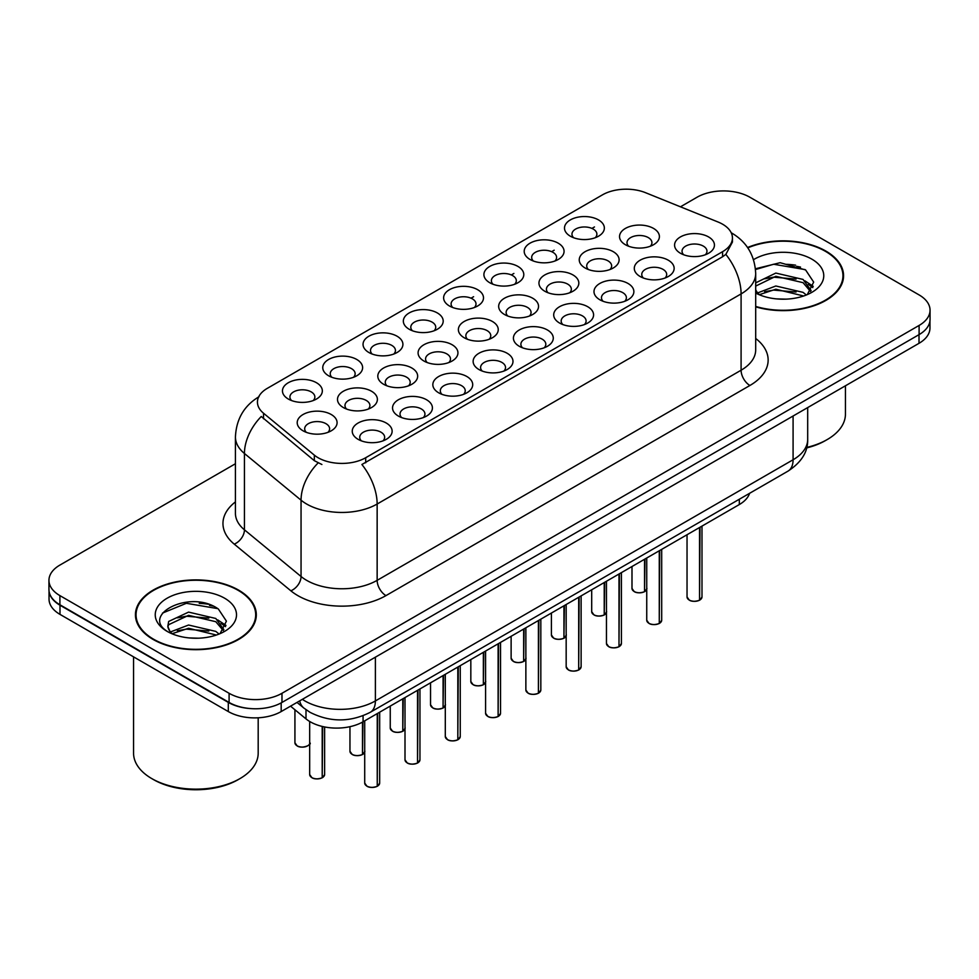 <?xml version="1.0" encoding="UTF-8"?>
<svg xmlns="http://www.w3.org/2000/svg" width="979" height="979" viewBox="0 0 979 979"><rect width="100%" height="100%" fill="white"/><g stroke="black" fill="none" stroke-linecap="round" stroke-linejoin="round"><path stroke-width="1.47" d="M570.329 236.196L570.329 236.196A19.935 11.515 180 0 1 570.329 219.92A19.935 11.515 180 0 1 598.524 219.92A19.935 11.515 180 0 1 598.524 236.196A19.935 11.515 180 0 1 570.329 236.196M595.256 237.726A12.458 7.196 0 0 0 596.884 234.165A12.458 7.196 0 0 0 593.237 229.074A12.458 7.196 0 0 0 579.654 227.52A12.458 7.196 0 0 0 571.969 234.165A12.458 7.196 0 0 0 573.596 237.726M449.459 305.986L449.459 305.986A19.935 11.515 180 0 1 449.459 289.698A19.935 11.515 180 0 1 477.654 289.698A19.935 11.515 180 0 1 477.654 305.986A19.935 11.515 180 0 1 449.459 305.986M474.387 307.504A12.458 7.196 0 0 0 476.014 303.943A12.458 7.196 0 0 0 472.367 298.864A12.458 7.196 0 0 0 458.784 297.298A12.458 7.196 0 0 0 451.099 303.943A12.458 7.196 0 0 0 452.726 307.504M409.173 329.238A19.935 11.515 180 0 1 409.161 329.238A19.935 11.515 180 0 1 409.173 312.962A19.935 11.515 180 0 1 437.368 312.962A19.935 11.515 180 0 1 437.368 329.238A19.935 11.515 180 0 1 409.173 329.238M434.101 330.767A12.458 7.196 0 0 0 435.728 327.206A12.458 7.196 0 0 0 432.082 322.115A12.458 7.196 0 0 0 418.498 320.561A12.458 7.196 0 0 0 410.801 327.206A12.458 7.196 0 0 0 412.44 330.767M368.875 352.501L368.875 352.501A19.935 11.515 180 0 1 368.875 336.225A19.935 11.515 180 0 1 397.082 336.225A19.935 11.515 180 0 1 397.082 352.501A19.935 11.515 180 0 1 368.875 352.501M393.803 354.031A12.458 7.196 0 0 0 395.443 350.47A12.458 7.196 0 0 0 391.784 345.379A12.458 7.196 0 0 0 378.212 343.825A12.458 7.196 0 0 0 370.515 350.47A12.458 7.196 0 0 0 372.142 354.031M489.745 282.723L489.745 282.723A19.935 11.515 180 0 1 489.745 266.435A19.935 11.515 180 0 1 517.952 266.435A19.935 11.515 180 0 1 517.952 282.723A19.935 11.515 180 0 1 489.745 282.723M514.673 284.253A12.458 7.196 0 0 0 516.312 280.692A12.458 7.196 0 0 0 512.653 275.601A12.458 7.196 0 0 0 499.082 274.034A12.458 7.196 0 0 0 491.385 280.692A12.458 7.196 0 0 0 493.012 284.253M530.031 259.459L530.031 259.459A19.935 11.515 180 0 1 530.031 243.184A19.935 11.515 180 0 1 558.238 243.184A19.935 11.515 180 0 1 558.238 259.459A19.935 11.515 180 0 1 530.031 259.459M554.971 260.989A12.458 7.196 0 0 0 556.598 257.428A12.458 7.196 0 0 0 552.951 252.337A12.458 7.196 0 0 0 539.368 250.783A12.458 7.196 0 0 0 531.67 257.428A12.458 7.196 0 0 0 533.31 260.989M328.589 375.765L328.589 375.765A19.935 11.515 180 0 1 328.589 359.489A19.935 11.515 180 0 1 356.784 359.489A19.935 11.515 180 0 1 356.784 375.765A19.935 11.515 180 0 1 328.589 375.765M353.517 377.294A12.458 7.196 0 0 0 355.144 373.733A12.458 7.196 0 0 0 351.498 368.642A12.458 7.196 0 0 0 337.914 367.088A12.458 7.196 0 0 0 330.229 373.733A12.458 7.196 0 0 0 331.857 377.294M288.303 399.028L288.303 399.028A19.935 11.515 180 0 1 288.303 382.74A19.935 11.515 180 0 1 316.498 382.74A19.935 11.515 180 0 1 316.498 399.028A19.935 11.515 180 0 1 288.303 399.028M313.231 400.558A12.458 7.196 0 0 0 314.859 396.997A12.458 7.196 0 0 0 311.212 391.906A12.458 7.196 0 0 0 297.628 390.34A12.458 7.196 0 0 0 289.931 396.997A12.458 7.196 0 0 0 291.571 400.558M625.373 244.713L625.373 244.713A19.935 11.515 180 0 1 625.373 228.437A19.935 11.515 180 0 1 653.568 228.437A19.935 11.515 180 0 1 653.568 244.713A19.935 11.515 180 0 1 625.373 244.713M650.301 246.243A12.458 7.196 0 0 0 651.928 242.682A12.458 7.196 0 0 0 648.282 237.591A12.458 7.196 0 0 0 634.698 236.037A12.458 7.196 0 0 0 627.001 242.682A12.458 7.196 0 0 0 628.64 246.243M585.075 267.977L585.075 267.977A19.935 11.515 180 0 1 585.075 251.701A19.935 11.515 180 0 1 613.282 251.701A19.935 11.515 180 0 1 613.282 267.977A19.935 11.515 180 0 1 585.075 267.977M610.003 269.506A12.458 7.196 0 0 0 611.642 265.945A12.458 7.196 0 0 0 607.996 260.855A12.458 7.196 0 0 0 594.412 259.288A12.458 7.196 0 0 0 586.715 265.945A12.458 7.196 0 0 0 588.355 269.506M464.205 337.755L464.205 337.755A19.935 11.515 180 0 1 464.205 321.479A19.935 11.515 180 0 1 492.413 321.479A19.935 11.515 180 0 1 492.413 337.755A19.935 11.515 180 0 1 464.205 337.755M489.133 339.285A12.458 7.196 0 0 0 490.773 335.724A12.458 7.196 0 0 0 487.126 330.633A12.458 7.196 0 0 0 473.542 329.079A12.458 7.196 0 0 0 465.845 335.724A12.458 7.196 0 0 0 467.485 339.285M544.789 291.24L544.789 291.24A19.935 11.515 180 0 1 544.789 274.952A19.935 11.515 180 0 1 572.984 274.952A19.935 11.515 180 0 1 572.984 291.24A19.935 11.515 180 0 1 544.789 291.24M569.717 292.77A12.458 7.196 0 0 0 571.344 289.197A12.458 7.196 0 0 0 567.698 284.118A12.458 7.196 0 0 0 554.114 282.552A12.458 7.196 0 0 0 546.429 289.197A12.458 7.196 0 0 0 548.056 292.77M504.503 314.504L504.503 314.504A19.935 11.515 180 0 1 504.503 298.216A19.935 11.515 180 0 1 532.698 298.216A19.935 11.515 180 0 1 532.698 314.504A19.935 11.515 180 0 1 504.503 314.504M529.431 316.021A12.458 7.196 0 0 0 531.059 312.46A12.458 7.196 0 0 0 527.412 307.382A12.458 7.196 0 0 0 513.828 305.815A12.458 7.196 0 0 0 506.131 312.46A12.458 7.196 0 0 0 507.771 316.021M343.335 407.545L343.335 407.545A19.935 11.515 180 0 1 343.335 391.257A19.935 11.515 180 0 1 371.543 391.257A19.935 11.515 180 0 1 371.543 407.545A19.935 11.515 180 0 1 343.335 407.545M368.263 409.075A12.458 7.196 0 0 0 369.903 405.514A12.458 7.196 0 0 0 366.256 400.423A12.458 7.196 0 0 0 352.673 398.857A12.458 7.196 0 0 0 344.975 405.514A12.458 7.196 0 0 0 346.615 409.075M383.633 384.282L383.633 384.282A19.935 11.515 180 0 1 383.633 368.006A19.935 11.515 180 0 1 411.829 368.006A19.935 11.515 180 0 1 411.829 384.282A19.935 11.515 180 0 1 383.633 384.282M408.561 385.812A12.458 7.196 0 0 0 410.189 382.251A12.458 7.196 0 0 0 406.542 377.16A12.458 7.196 0 0 0 392.958 375.606A12.458 7.196 0 0 0 385.261 382.251A12.458 7.196 0 0 0 386.901 385.812M423.919 361.018L423.919 361.018A19.935 11.515 180 0 1 423.919 344.743A19.935 11.515 180 0 1 452.114 344.743A19.935 11.515 180 0 1 452.114 361.018A19.935 11.515 180 0 1 423.919 361.018M448.847 362.548A12.458 7.196 0 0 0 450.487 358.987A12.458 7.196 0 0 0 446.828 353.896A12.458 7.196 0 0 0 433.244 352.342A12.458 7.196 0 0 0 425.559 358.987A12.458 7.196 0 0 0 427.187 362.548M303.049 430.809L303.049 430.809A19.935 11.515 180 0 1 303.049 414.521A19.935 11.515 180 0 1 331.245 414.521A19.935 11.515 180 0 1 331.245 430.809A19.935 11.515 180 0 1 303.049 430.809M327.977 432.326A12.458 7.196 0 0 0 329.617 428.765A12.458 7.196 0 0 0 325.958 423.687A12.458 7.196 0 0 0 312.374 422.12A12.458 7.196 0 0 0 304.689 428.765A12.458 7.196 0 0 0 306.317 432.326M398.38 416.063L398.38 416.063A19.935 11.515 180 0 1 398.38 399.775A19.935 11.515 180 0 1 426.575 399.775A19.935 11.515 180 0 1 426.575 416.063A19.935 11.515 180 0 1 398.38 416.063M423.307 417.592A12.458 7.196 0 0 0 424.947 414.019A12.458 7.196 0 0 0 421.288 408.941A12.458 7.196 0 0 0 407.717 407.374A12.458 7.196 0 0 0 400.019 414.019A12.458 7.196 0 0 0 401.647 417.592M438.665 392.799L438.665 392.799A19.935 11.515 180 0 1 438.665 376.523A19.935 11.515 180 0 1 466.873 376.523A19.935 11.515 180 0 1 466.873 392.799A19.935 11.515 180 0 1 438.665 392.799M463.593 394.329A12.458 7.196 0 0 0 465.233 390.768A12.458 7.196 0 0 0 461.586 385.677A12.458 7.196 0 0 0 448.003 384.111A12.458 7.196 0 0 0 440.305 390.768A12.458 7.196 0 0 0 441.945 394.329M478.964 369.536L478.964 369.536A19.935 11.515 180 0 1 478.964 353.26A19.935 11.515 180 0 1 507.159 353.26A19.935 11.515 180 0 1 507.159 369.536A19.935 11.515 180 0 1 478.964 369.536M503.891 371.065A12.458 7.196 0 0 0 505.519 367.504A12.458 7.196 0 0 0 501.872 362.414A12.458 7.196 0 0 0 488.288 360.859A12.458 7.196 0 0 0 480.603 367.504A12.458 7.196 0 0 0 482.231 371.065M519.249 346.272L519.249 346.272A19.935 11.515 180 0 1 519.249 329.996A19.935 11.515 180 0 1 547.445 329.996A19.935 11.515 180 0 1 547.445 346.272A19.935 11.515 180 0 1 519.249 346.272M544.177 347.802A12.458 7.196 0 0 0 545.817 344.241A12.458 7.196 0 0 0 542.158 339.15A12.458 7.196 0 0 0 528.587 337.596A12.458 7.196 0 0 0 520.889 344.241A12.458 7.196 0 0 0 522.517 347.802M559.535 323.021L559.535 323.021A19.935 11.515 180 0 1 559.535 306.733A19.935 11.515 180 0 1 587.743 306.733A19.935 11.515 180 0 1 587.743 323.021A19.935 11.515 180 0 1 559.535 323.021M584.463 324.538A12.458 7.196 0 0 0 586.103 320.977A12.458 7.196 0 0 0 582.456 315.899A12.458 7.196 0 0 0 568.872 314.332A12.458 7.196 0 0 0 561.175 320.977A12.458 7.196 0 0 0 562.815 324.538M599.833 299.758L599.833 299.758A19.935 11.515 180 0 1 599.833 283.469A19.935 11.515 180 0 1 628.029 283.469A19.935 11.515 180 0 1 628.029 299.758A19.935 11.515 180 0 1 599.833 299.758M624.761 301.275A12.458 7.196 0 0 0 626.389 297.714A12.458 7.196 0 0 0 622.742 292.635A12.458 7.196 0 0 0 609.158 291.069A12.458 7.196 0 0 0 601.473 297.714A12.458 7.196 0 0 0 603.101 301.275M640.119 276.494L640.119 276.494A19.935 11.515 180 0 1 640.119 260.218A19.935 11.515 180 0 1 668.314 260.218A19.935 11.515 180 0 1 668.314 276.494A19.935 11.515 180 0 1 640.119 276.494M665.047 278.024A12.458 7.196 0 0 0 666.687 274.463A12.458 7.196 0 0 0 663.028 269.372A12.458 7.196 0 0 0 649.456 267.805A12.458 7.196 0 0 0 641.759 274.463A12.458 7.196 0 0 0 643.387 278.024M680.405 253.231L680.405 253.231A19.935 11.515 180 0 1 680.405 236.955A19.935 11.515 180 0 1 708.612 236.955A19.935 11.515 180 0 1 708.612 253.231A19.935 11.515 180 0 1 680.405 253.231M705.333 254.76A12.458 7.196 0 0 0 706.973 251.199A12.458 7.196 0 0 0 703.326 246.108A12.458 7.196 0 0 0 689.742 244.554A12.458 7.196 0 0 0 682.045 251.199A12.458 7.196 0 0 0 683.685 254.76M358.094 439.326L358.094 439.326A19.935 11.515 180 0 1 358.094 423.038A19.935 11.515 180 0 1 386.289 423.038A19.935 11.515 180 0 1 386.289 439.326A19.935 11.515 180 0 1 358.094 439.326M383.022 440.844A12.458 7.196 0 0 0 384.649 437.283A12.458 7.196 0 0 0 381.002 432.204A12.458 7.196 0 0 0 367.419 430.638A12.458 7.196 0 0 0 359.734 437.283A12.458 7.196 0 0 0 361.361 440.844M718.096 222.025A33.653 19.421 180 0 1 722.588 224.203A33.653 19.421 180 0 1 732.439 237.934A33.653 19.421 180 0 1 722.588 251.676L365.693 457.731A33.653 19.421 180 0 1 314.332 455.137L263.522 413.236A33.653 19.421 180 0 1 257.44 402.1A33.653 19.421 180 0 1 267.291 388.357L602.44 194.87A33.653 19.421 180 0 1 645.528 192.692L718.096 222.025M749.608 493.294A37.386 21.587 180 0 1 739.316 504.552L363.062 721.78A37.386 21.587 180 0 1 305.999 718.892L290.543 706.153M755.69 306.843A60.441 34.901 0 0 0 843.568 275.748A60.441 34.901 0 0 0 825.86 251.065A60.441 34.901 0 0 0 747.577 247.516M238.619 590.117A60.441 34.901 0 0 0 172.745 582.554A60.441 34.901 0 0 0 135.432 614.788A60.441 34.901 0 0 0 153.14 639.458A60.441 34.901 0 0 0 219.002 647.033A60.441 34.901 0 0 0 256.314 614.788A60.441 34.901 0 0 0 238.619 590.117M136.057 617.933A60.441 34.901 0 0 0 135.848 618.863M732.439 237.934L732.439 242.058L725.843 254.381L722.588 256.743L361.9 464.499A43.614 25.185 60 0 1 377.148 504.026A49.856 28.783 180 0 1 306.647 504.026A49.856 28.783 180 0 1 301.055 500.183L244.444 453.497A49.856 28.783 180 0 1 235.425 436.989L235.425 513.314A49.856 28.783 0 0 0 244.444 529.823L301.055 576.496A49.856 28.783 0 0 0 306.647 580.339A49.856 28.783 0 0 0 377.148 580.339L741.091 370.221A49.856 28.783 0 0 0 755.69 349.87L755.69 273.557A49.856 28.783 180 0 1 741.091 293.908A43.614 25.185 -120 0 0 725.843 254.381M235.425 463.74L59.903 565.079A37.386 21.587 0 0 0 48.95 580.339L48.95 589.505A37.386 21.587 0 0 0 59.903 604.765L229.098 702.445A37.386 21.587 0 0 0 281.976 702.445L919.097 334.61A37.386 21.587 0 0 0 930.05 319.35L930.05 310.184A37.386 21.587 0 0 0 919.097 294.924L749.902 197.244A37.386 21.587 0 0 0 697.024 197.244L680.454 206.814M321.883 464.499L314.332 460.681L261.258 416.491A43.614 29.174 129.5 0 0 244.444 453.497L244.444 529.823A12.458 8.334 -50.5 0 1 234.238 544.128A62.313 35.978 180 0 1 235.425 501.897M48.95 580.339A37.386 21.587 0 0 0 59.903 595.611L229.098 693.291A37.386 21.587 0 0 0 281.976 693.291L919.097 325.444A37.386 21.587 0 0 0 930.05 310.184M255.911 618.863A60.441 34.901 0 0 0 255.69 617.933M843.152 279.81A60.441 34.901 0 0 0 842.943 278.88M213.263 606.136A49.856 28.783 0 0 0 209.53 605.426M800.516 267.083A49.856 28.783 0 0 0 796.784 266.374M49.036 590.986L49.036 599.124A37.386 21.587 0 0 0 59.988 614.384L228.303 711.562A37.386 21.587 0 0 0 281.181 711.562L919.012 343.311A37.386 21.587 0 0 0 929.964 328.038L929.964 320.831M49.219 592.111A37.386 21.587 0 0 0 59.988 605.218L228.303 702.396A37.386 21.587 0 0 0 251.003 708.612M377.245 786.235L377.196 786.345C372.754 787.777 369.34 787.74 366.954 786.223L364.714 783.053A7.477 4.32 0 0 0 366.905 786.1A7.477 4.32 0 0 0 377.245 786.235L377.245 713.593M377.196 786.345L377.074 786.333A7.232 4.173 180 0 1 367.076 786.21M377.245 785.929L377.698 713.324M322.201 777.718L322.152 777.828C317.71 779.26 314.296 779.223 311.909 777.705L309.67 774.536A7.477 4.32 0 0 0 311.86 777.595A7.477 4.32 0 0 0 322.201 777.718L322.201 726.43M322.152 777.828L322.03 777.815A7.232 4.173 180 0 1 312.044 777.693M322.201 777.412L322.666 726.54M417.531 762.971L417.482 763.094C413.04 764.513 409.626 764.477 407.24 762.959L405 759.79A7.477 4.32 0 0 0 407.191 762.849A7.477 4.32 0 0 0 417.531 762.971L417.531 690.33M417.482 763.094L417.36 763.069A7.232 4.173 180 0 1 407.374 762.947M417.531 762.665L417.996 690.06M457.817 739.72L457.768 739.83C453.326 741.262 449.924 741.213 447.538 739.696L445.298 736.526A7.477 4.32 0 0 0 447.489 739.586A7.477 4.32 0 0 0 457.817 739.72L457.817 667.066M457.768 739.83L457.658 739.806A7.232 4.173 180 0 1 447.66 739.683M457.817 739.402L458.282 666.797M498.115 716.457L498.054 716.567C493.624 717.999 490.21 717.95 487.823 716.432L485.584 713.275A7.477 4.32 0 0 0 487.775 716.322A7.477 4.32 0 0 0 498.115 716.457L498.115 643.803M498.054 716.567L497.944 716.555A7.232 4.173 180 0 1 487.946 716.42M498.115 716.151L498.568 643.533M538.401 693.193L538.352 693.303C533.91 694.735 530.496 694.698 528.109 693.181L525.87 690.011A7.477 4.32 0 0 0 528.06 693.059A7.477 4.32 0 0 0 538.401 693.193L538.401 620.539M538.352 693.303L538.23 693.291A7.232 4.173 180 0 1 528.244 693.169M538.401 692.887L538.866 620.282M362.487 754.454L362.438 754.576C357.996 756.008 354.582 755.959 352.207 754.442L349.956 751.272A7.477 4.32 0 0 0 352.146 754.332A7.477 4.32 0 0 0 362.487 754.454L362.487 722.098M362.438 754.576L362.328 754.552A7.232 4.173 180 0 1 352.33 754.43M362.487 754.148L362.952 721.841M402.785 731.203L402.724 731.313C398.294 732.745 394.88 732.696 392.493 731.178L390.254 728.009A7.477 4.32 0 0 0 392.444 731.068A7.477 4.32 0 0 0 402.785 731.203L402.785 698.847M402.724 731.313L402.614 731.301A7.232 4.173 180 0 1 392.616 731.166M402.785 730.885L403.238 698.578M443.071 707.939L443.022 708.05C438.58 709.481 435.166 709.432 432.779 707.915L430.54 704.758A7.477 4.32 0 0 0 432.73 707.805A7.477 4.32 0 0 0 443.071 707.939L443.071 675.583M443.022 708.05L442.9 708.037A7.232 4.173 180 0 1 432.902 707.903M443.071 707.633L443.536 675.314M483.357 684.676L483.308 684.786C478.866 686.218 475.451 686.181 473.077 684.664L470.826 681.494A7.477 4.32 0 0 0 473.016 684.541A7.477 4.32 0 0 0 483.357 684.676L483.357 652.32M483.308 684.786L483.198 684.774A7.232 4.173 180 0 1 473.2 684.651M483.357 684.37L483.822 652.051M755.69 306.427A59.817 34.534 0 0 0 842.943 275.748A59.817 34.534 0 0 0 825.419 251.322A59.817 34.534 0 0 0 747.821 247.858M806.708 447.427A62.313 35.978 0 0 0 827.194 439.571A62.313 35.978 0 0 0 845.44 414.129L845.44 385.787M806.574 447.941A59.817 34.534 0 0 0 825.419 440.587L827.194 439.571M776.323 298.876L785.819 299.146M757.685 292.905L775.833 285.99L803.049 292.354L806.341 294.997M759.361 294.655L775.833 289.221L803.637 295.988M755.69 289.613A28.171 16.264 0 0 0 759.606 294.875M755.69 282.858L775.833 273.068L803.049 279.431L811.138 290.604M755.69 286.088L775.833 276.298L803.049 282.662L810.502 291.448M753.536 259.668A40.641 23.459 0 0 1 811.86 259.154A40.641 23.459 0 0 1 811.86 292.329A40.641 23.459 0 0 1 755.69 293.051L755.837 293.125M807.308 294.593L813.671 282.099L805.619 269.959L780.153 262.702L755.445 268.772M757.979 294.165L755.69 291.656M755.519 269.531L773.618 264.244L805.068 269.592M764.66 278.795L773.618 277.167L796.074 279.101M808.36 284.338L812.79 287.606M764.66 291.718L773.618 290.09L796.074 292.023M804.983 280.863L813.219 286.37M153.581 639.214A59.817 34.534 0 0 0 218.77 646.691A59.817 34.534 0 0 0 255.69 614.788A59.817 34.534 0 0 0 238.178 590.361A59.817 34.534 0 0 0 172.977 582.884A59.817 34.534 0 0 0 136.057 614.788A59.817 34.534 0 0 0 153.581 639.214M239.941 778.611L238.178 779.639A59.817 34.534 0 0 1 153.581 779.639L151.818 778.611A62.313 35.978 0 0 0 239.941 778.611A62.313 35.978 0 0 0 258.187 753.181L258.187 717.791M189.069 637.916L198.566 638.198M170.432 631.957L188.58 625.03L215.796 631.394L219.088 634.037M172.108 633.694L188.58 628.261L216.396 635.041M170.725 633.217L167.813 626.389A28.171 16.264 0 0 0 172.353 633.927M167.813 626.389L168.657 621.457L188.58 612.108L215.796 618.471L223.885 629.656M167.874 626.793L168.657 624.688L188.58 615.338L215.796 621.702L223.249 630.488M220.055 633.646L226.418 621.151L218.366 609.011C189.853 588.514 139.189 615.522 168.449 632.079L168.584 632.177M224.607 598.206A40.641 23.459 0 0 0 167.14 598.206A40.641 23.459 0 0 0 167.14 631.382A40.641 23.459 0 0 0 224.607 631.382A40.641 23.459 0 0 0 224.607 598.206M133.56 656.86L133.56 753.181A62.313 35.978 0 0 0 151.806 778.611A62.313 35.978 0 0 0 151.818 778.611L153.581 779.639M162.502 613.087L186.365 603.297L217.815 608.644M177.407 617.847L186.365 616.219L208.821 618.141M221.107 623.39L225.537 626.646M177.407 630.77L186.365 629.142L208.821 631.063M217.73 619.903L225.965 625.41M578.687 669.93L578.638 670.04C574.196 671.472 570.794 671.435 568.407 669.917L566.168 666.748A7.477 4.32 0 0 0 568.358 669.795A7.477 4.32 0 0 0 578.687 669.93L578.687 597.288M578.638 670.04L578.528 670.028A7.232 4.173 180 0 1 568.53 669.905M578.687 669.624L579.152 597.019M618.985 646.666L618.924 646.789C614.494 648.208 611.08 648.171 608.693 646.654L606.454 643.484A7.477 4.32 0 0 0 608.644 646.544A7.477 4.32 0 0 0 618.985 646.666L618.985 574.024M618.924 646.789L618.814 646.764A7.232 4.173 180 0 1 608.816 646.642M618.985 646.36L619.438 573.755M659.271 623.403L659.222 623.525C654.78 624.957 651.365 624.908 648.979 623.39L646.74 620.221A7.477 4.32 0 0 0 648.93 623.28A7.477 4.32 0 0 0 659.271 623.403L659.271 550.761M659.222 623.525L659.1 623.501A7.232 4.173 180 0 1 649.114 623.378M659.271 623.097L659.736 550.492M699.557 600.151L699.508 600.262C695.066 601.693 691.651 601.644 689.277 600.127L687.038 596.97A7.477 4.32 0 0 0 689.216 600.017A7.477 4.32 0 0 0 699.557 600.151L699.557 527.497M699.508 600.262L699.398 600.249A7.232 4.173 180 0 1 689.4 600.115M699.557 599.846L700.022 527.228M523.655 661.412L523.594 661.523C519.164 662.954 515.749 662.918 513.363 661.4L511.124 658.231A7.477 4.32 0 0 0 513.314 661.278A7.477 4.32 0 0 0 523.655 661.412L523.655 629.056M523.594 661.523L523.484 661.51A7.232 4.173 180 0 1 513.486 661.388M523.655 661.106L524.108 628.799M563.941 638.149L563.892 638.271C559.45 639.691 556.035 639.654 553.649 638.137L551.41 634.967A7.477 4.32 0 0 0 553.6 638.027A7.477 4.32 0 0 0 563.941 638.149L563.941 605.805M563.892 638.271L563.769 638.247A7.232 4.173 180 0 1 553.771 638.124M563.941 637.843L564.406 605.536M604.227 614.898L604.178 615.008C599.735 616.44 596.321 616.391 593.947 614.873L591.695 611.704A7.477 4.32 0 0 0 593.886 614.763A7.477 4.32 0 0 0 604.227 614.898L604.227 582.542M604.178 615.008L604.055 614.983A7.232 4.173 180 0 1 594.069 614.861M604.227 614.579L604.692 582.272M644.525 591.634L644.463 591.744C640.033 593.176 636.619 593.127 634.233 591.61L631.993 588.452A7.477 4.32 0 0 0 634.184 591.5A7.477 4.32 0 0 0 644.525 591.634L644.525 559.278M644.463 591.744L644.353 591.732A7.232 4.173 180 0 1 634.355 591.597M644.525 591.328L644.977 559.009M365.693 457.731L365.693 462.798M314.332 455.137L314.332 460.681M263.522 413.236L263.522 418.792M722.588 251.676L722.588 256.743M739.316 499.241L739.316 504.552M305.999 709.714L305.999 718.892M363.062 715.747L363.062 721.78M385.959 595.611A12.458 7.196 60 0 1 377.148 580.339L377.148 504.026L741.091 293.908L741.091 370.221A12.458 7.196 60 0 0 749.902 385.481L385.959 595.611A62.313 35.978 180 0 1 297.836 595.611A62.313 35.978 180 0 1 290.849 590.802L234.238 544.128M318.053 462.994A43.614 29.174 129.5 0 0 301.055 500.183L301.055 576.496A12.458 8.334 -50.5 0 1 290.849 590.802M471.046 298.191L473.603 296.723M511.344 274.94L513.889 273.459M551.63 251.676L554.187 250.196M591.916 228.413L594.473 226.944M755.69 338.465A62.313 35.978 180 0 1 749.902 385.481M281.976 693.291L281.976 702.445M229.098 693.291L229.098 702.445M919.097 325.444L919.097 334.61M59.903 595.611L59.903 604.765M302.34 699.336A49.856 28.783 0 0 0 304.885 700.927A49.856 28.783 0 0 0 375.385 700.927L793.088 459.763A49.856 28.783 0 0 0 807.687 439.412C808.054 451.784 801.458 462.369 787.924 471.18L370.221 712.333A24.928 14.391 60 0 0 375.385 700.927L375.385 657.166M793.088 416.014L793.088 459.763A24.928 14.391 60 0 1 787.924 471.18M299.684 700.878A24.928 16.667 129.5 0 0 303.857 708.062L297.016 702.42M919.012 343.311L919.012 334.659M281.181 711.562L281.181 702.898M228.303 711.562L228.303 702.396M59.988 614.384L59.988 605.218M377.698 785.966A7.477 4.32 0 0 0 379.668 783.053L379.668 712.186M322.666 777.448A7.477 4.32 0 0 0 324.624 774.536L324.624 726.956M309.878 742.755C312.362 744.652 302.022 749.253 297.163 745.925L294.924 742.755A7.477 4.32 0 0 0 297.114 745.814A7.477 4.32 0 0 0 304.432 746.916A7.477 4.32 0 0 0 309.67 743.759M307.59 745.863A7.232 4.173 180 0 1 297.286 745.912M417.996 762.714A7.477 4.32 0 0 0 419.954 759.79L419.954 688.922M458.282 739.451A7.477 4.32 0 0 0 460.252 736.526L460.252 665.671M498.568 716.187A7.477 4.32 0 0 0 500.538 713.275L500.538 642.408M538.866 692.924A7.477 4.32 0 0 0 540.824 690.011L540.824 619.144M362.952 754.197A7.477 4.32 0 0 0 364.714 752.276M403.238 730.934A7.477 4.32 0 0 0 405 729.012M443.536 707.67A7.477 4.32 0 0 0 445.298 705.749M483.822 684.407A7.477 4.32 0 0 0 485.584 682.498M795.621 265.174A49.856 28.783 0 0 0 786.467 264.33M208.368 604.227A49.856 28.783 0 0 0 199.214 603.37M579.152 669.66A7.477 4.32 0 0 0 581.122 666.748L581.122 595.881M619.438 646.409A7.477 4.32 0 0 0 621.408 643.484L621.408 572.617M659.736 623.146A7.477 4.32 0 0 0 661.694 620.221L661.694 549.354M700.022 599.882A7.477 4.32 0 0 0 701.992 596.97L701.992 526.102M524.108 661.143A7.477 4.32 0 0 0 525.87 659.234M564.406 637.892A7.477 4.32 0 0 0 566.168 635.971M604.692 614.628A7.477 4.32 0 0 0 606.454 612.707M644.977 591.365A7.477 4.32 0 0 0 646.74 589.444M755.69 273.557C754.846 255.629 746.965 242.192 732.059 233.235L731.227 232.769M259.068 396.679C244.15 405.624 236.269 419.073 235.425 436.989M370.221 712.333C350.164 722.416 330.107 722.416 310.049 712.333L303.857 708.062M807.687 439.412L807.687 407.582M364.714 783.053L364.714 720.825M379.668 783.053L377.649 786.088M309.67 774.536L309.67 721.474M324.624 774.536L322.617 777.571M294.924 742.755L294.924 709.763M405 759.79L405 697.562M419.954 759.79L417.947 762.825M445.298 736.526L445.298 674.298M460.252 736.526L458.233 739.561M485.584 713.275L485.584 651.035M500.538 713.275L498.519 716.298M525.87 690.011L525.87 627.772M540.824 690.011L538.817 693.034M349.956 751.272L349.956 726.675M364.922 751.272L362.903 754.307M390.254 728.009L390.254 706.079M405.208 728.009L403.189 731.044M430.54 704.758L430.54 682.816M445.494 704.758L443.475 707.78M470.826 681.494L470.826 659.552M485.78 681.494L483.773 684.517M842.943 280.74L842.943 275.748M255.69 619.793L255.69 614.788M136.057 619.793L136.057 614.788M566.168 666.748L566.168 604.52M581.122 666.748L579.103 669.783M606.454 643.484L606.454 581.257M621.408 643.484L619.389 646.519M646.74 620.221L646.74 557.993M661.694 620.221L659.687 623.256M687.038 596.97L687.038 534.73M701.992 596.97L699.973 599.992M511.124 658.231L511.124 636.289M526.078 658.231L524.059 661.266M551.41 634.967L551.41 613.038M566.364 634.967L564.345 638.002M591.695 611.704L591.695 589.774M606.65 611.704L604.643 614.739M631.993 588.452L631.993 566.511M646.948 588.452L644.928 591.475"/></g></svg>
